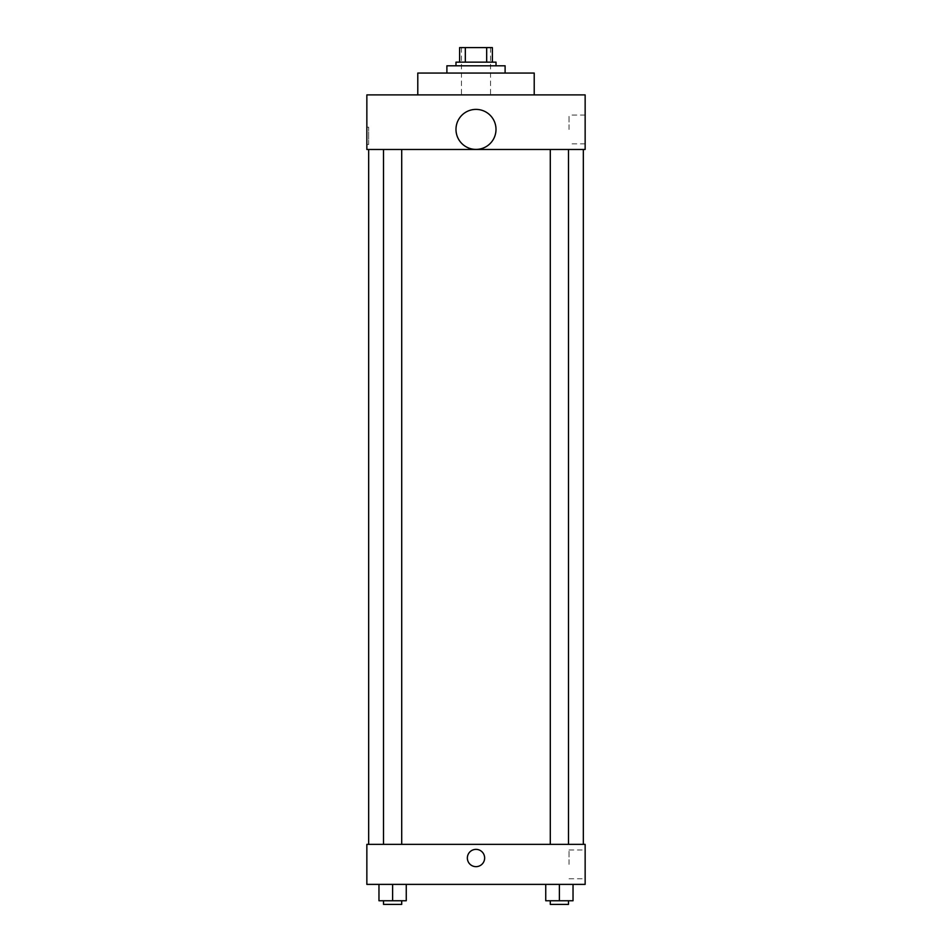 <?xml version="1.0" encoding="UTF-8"?>
<svg xmlns="http://www.w3.org/2000/svg" width="952" height="952" viewBox="0 0 952 952"><rect width="100%" height="100%" fill="white"/><g stroke="black" fill="none" stroke-linecap="round" stroke-linejoin="round"><path stroke-width="0.71" stroke-dasharray="4.76 3.57" d="M476 94.902L461.446 94.902L476 94.902M476 47.6L461.446 47.6L476 47.6M486.674 62.154L486.674 47.6L492.374 47.6L492.374 62.154L465.326 62.154L492.374 62.154M486.674 47.6L459.626 47.6M465.326 62.154L459.626 62.154L465.326 62.154L465.326 47.6M496.016 62.154L455.984 62.154M455.984 65.795L496.016 65.795L455.984 65.795M446.893 65.795L505.107 65.795M476 73.066L446.893 73.066L476 73.066M417.785 94.902L417.785 73.066L534.215 73.066L534.215 94.902L417.785 94.902L534.215 94.902M585.147 94.902L366.853 94.902L366.853 149.476L585.147 149.476L585.147 94.902M366.853 144.466L366.853 127.187L366.853 144.466L368.686 144.466L368.686 127.187L368.686 144.466M550.292 149.476L568.487 149.476L550.292 149.476L568.487 149.476L550.292 149.476L550.292 844.364L568.487 844.364L550.292 844.364M383.513 149.476L401.708 149.476L383.513 149.476L401.708 149.476L383.513 149.476L383.513 844.364L401.708 844.364L383.513 844.364M368.674 149.476L583.326 149.476L368.674 149.476M455.984 129.401A20.016 20.016 0 0 1 486.008 112.074A20.016 20.016 0 0 1 486.008 146.727A20.016 20.016 0 0 1 455.984 129.401M585.147 129.46L585.147 115.073L585.147 129.46M496.016 129.401A20.016 20.016 0 0 0 465.992 112.074A20.016 20.016 0 0 0 465.992 146.727A20.016 20.016 0 0 0 496.016 129.401A20.016 20.016 0 0 1 465.992 146.727A20.016 20.016 0 0 1 465.992 112.074A20.016 20.016 0 0 1 496.016 129.401M569.046 129.46L569.046 115.073L569.046 129.46M368.674 844.364L583.326 844.364L368.674 844.364M585.147 844.364L366.853 844.364L366.853 884.384L585.147 884.384L585.147 844.364M366.853 858.014L366.853 866.653L366.853 858.014M573.033 900.759L559.383 900.759L573.033 900.759L573.033 884.384L545.746 884.384L573.033 884.384L545.746 884.384L573.033 884.384L545.746 884.384L573.033 884.384L545.746 884.384L573.033 884.384L573.033 900.759L545.746 900.759L545.746 884.384L545.746 900.759L568.487 900.759L559.383 900.759L559.383 884.384L559.383 900.759L545.746 900.759L545.746 884.384M406.254 900.759L392.617 900.759L406.254 900.759L406.254 884.384L378.967 884.384L406.254 884.384L378.967 884.384L406.254 884.384L378.967 884.384L406.254 884.384L378.967 884.384L406.254 884.384L406.254 900.759L378.967 900.759L378.967 884.384L378.967 900.759L401.708 900.759L392.617 900.759L392.617 884.384L392.617 900.759L378.967 900.759L378.967 884.384M585.147 864.38L585.147 849.993L585.147 864.38M476 849.374A8.639 8.639 0 0 0 468.515 862.333A8.639 8.639 0 0 0 483.485 862.333A8.639 8.639 0 0 0 476 849.374A8.639 8.639 0 0 0 468.515 862.333A8.639 8.639 0 0 0 483.485 862.333A8.639 8.639 0 0 0 476 849.374M476 866.653A8.639 8.639 0 0 1 468.515 853.694A8.639 8.639 0 0 1 483.485 853.694A8.639 8.639 0 0 1 476 866.653M569.046 864.38L569.046 849.993L569.046 864.38M550.292 900.759L550.292 904.4L568.487 904.4L550.292 904.4L568.487 904.4L568.487 900.759L550.292 900.759L568.487 900.759M559.383 900.759L559.383 884.384M383.513 900.759L383.513 904.4L401.708 904.4L383.513 904.4L401.708 904.4L401.708 900.759L383.513 900.759L401.708 900.759M392.617 900.759L392.617 884.384M461.446 47.6L461.446 94.902M490.554 47.6L490.554 94.902M585.147 115.073L569.046 115.073M585.147 143.847L569.046 143.847M366.853 127.187L368.686 127.187M401.708 844.364L401.708 149.476M568.487 844.364L568.487 149.476M569.046 878.767L585.147 878.767M569.046 849.993L585.147 849.993"/><path stroke-width="1.43" d="M465.326 62.154L465.326 47.6L459.626 47.6L459.626 62.154L459.626 47.6M465.326 47.6L492.374 47.6L492.374 62.154M486.674 62.154L486.674 47.6M455.984 65.795L455.984 62.154L496.016 62.154L496.016 65.795M505.107 73.066L505.107 65.795L446.893 65.795L446.893 73.066M534.215 94.902L534.215 73.066L417.785 73.066L417.785 94.902M366.853 94.902L585.147 94.902L585.147 149.476L366.853 149.476L366.853 94.902M455.984 129.401A20.016 20.016 0 0 0 486.008 146.727A20.016 20.016 0 0 0 486.008 112.074A20.016 20.016 0 0 0 455.984 129.401M368.674 844.364L368.674 149.476M550.292 149.476L550.292 844.364M383.513 844.364L383.513 149.476M366.853 844.364L585.147 844.364L585.147 884.384L366.853 884.384L366.853 844.364M476 866.653A8.639 8.639 0 0 1 468.515 853.694A8.639 8.639 0 0 1 483.485 853.694A8.639 8.639 0 0 1 476 866.653M545.746 884.384L545.746 900.759L573.033 900.759L573.033 884.384L573.033 900.759M559.383 900.759L559.383 884.384M568.487 900.759L568.487 904.4L550.292 904.4L550.292 900.759M378.967 884.384L378.967 900.759L406.254 900.759L406.254 884.384L406.254 900.759M392.617 900.759L392.617 884.384M401.708 900.759L401.708 904.4L383.513 904.4L383.513 900.759M583.326 844.364L583.326 149.476M568.487 149.476L568.487 844.364M401.708 844.364L401.708 149.476"/></g></svg>
